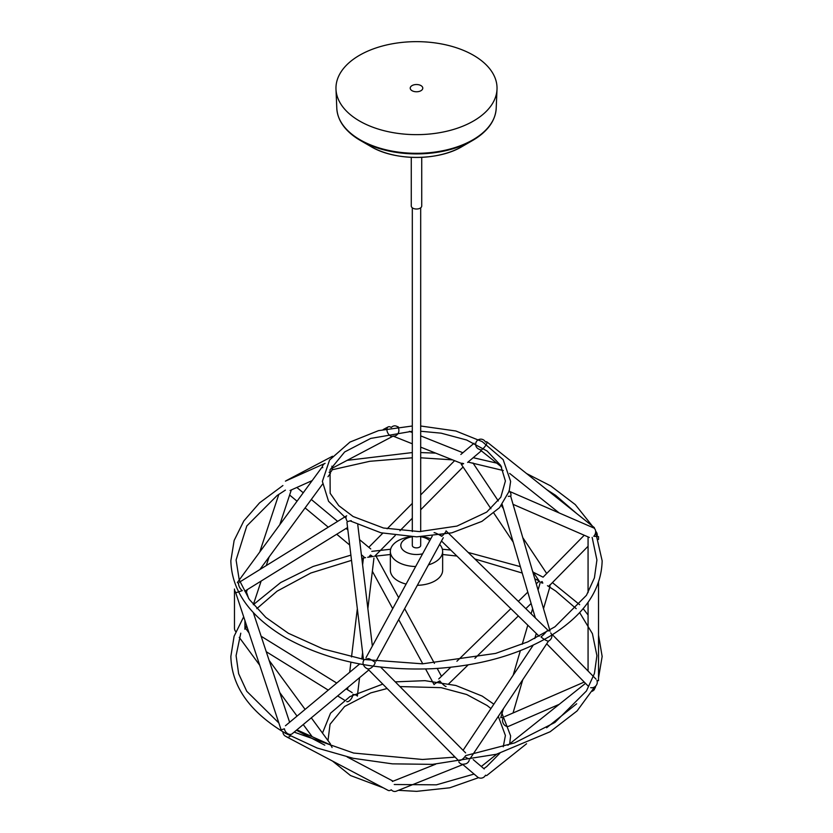 <?xml version="1.0" encoding="UTF-8"?>
<svg xmlns="http://www.w3.org/2000/svg" width="833" height="833" viewBox="0 0 833 833"><rect width="100%" height="100%" fill="white"/><g stroke="black" fill="none" stroke-linecap="round" stroke-linejoin="round"><path stroke-width="1.25" d="M285.407 481.141A5.227 4.988 65.9 0 1 285.802 480.953L325.099 463.346A5.227 4.988 65.9 0 0 322.246 467.303M329.681 472.738A5.227 4.988 65.9 0 0 331.836 466.188M388.063 426.965A5.227 3.134 62.2 0 0 387.855 433.087A5.227 3.134 62.2 0 0 393.03 436.169A5.227 3.134 62.2 0 0 393.218 436.055A5.227 4.488 -68.2 0 0 398.643 432.15A5.227 4.488 -68.2 0 0 396.248 426.111A5.227 4.488 -68.2 0 0 395.227 425.861A5.227 4.488 -68.2 0 0 391.239 427.516A5.227 3.134 62.2 0 0 388.157 426.913A5.227 3.134 62.2 0 0 388.063 426.965M332.513 456.245L286.854 480.308A5.227 3.134 62.2 0 0 286.771 480.36A5.227 3.134 62.2 0 0 286.344 480.703M290.165 490.45L290.863 490.679A5.227 3.686 -50.2 0 0 291.737 489.752M369.342 556.257A5.227 3.686 -50.2 0 0 370.518 555.007A5.227 2.343 44.7 0 0 371.841 555.871A5.227 0.562 -28.6 0 0 370.654 556.486A5.227 1.239 6.9 0 0 369.342 556.257M244.933 627.561L245.516 627.749A5.227 2.457 -58.2 0 1 245.412 628.79L244.84 629.196A5.227 5.029 -0 0 0 244.933 628.269L244.933 620.595M346.736 701.563A5.227 2.457 -58.2 0 0 350.568 699.689A5.227 2.457 -58.2 0 0 352.89 694.358A5.227 1.239 6.9 0 1 357.347 696.138L359.564 677.666M332.044 747.503A5.227 4.988 -65.9 0 0 329.608 744.525L330.462 743.952L311.303 717.838M329.097 472.301L330.462 473.352L327.994 476.715M242.32 590.639A5.227 2.457 58.2 0 1 238.602 584.141A5.227 2.457 58.2 0 1 238.634 583.444L237.343 582.559L322.027 467.167L322.788 467.677M235.781 631.601A5.227 5.029 -0 0 1 234.469 628.269L234.469 589.035A5.227 5.029 -0 0 0 236.093 592.669L241.757 590.826M239.3 582.277L346.684 515.783A5.227 2.457 58.2 0 0 345.976 517.647A5.227 2.457 58.2 0 0 347.496 521.77A5.227 1.239 -6.9 0 1 351.224 520.677M282.908 731.78A5.227 4.988 -65.9 0 0 286.292 736.549A5.227 3.134 -62.2 0 0 286.854 736.997A5.227 3.134 -62.2 0 0 290.384 736.039M235.729 592.804L281.127 729.864L284.428 728.792A5.227 3.686 50.2 0 0 287.479 733.519A5.227 3.686 50.2 0 0 292.06 733.852M458.796 761.935A5.227 4.488 68.2 0 0 464.158 764.059A5.227 5.165 -49.7 0 0 469.198 760.331M286.854 736.997L388.157 790.392A5.227 3.134 -62.2 0 0 391.239 789.788A5.227 4.488 68.2 0 0 396.248 791.194L464.168 764.059M434.097 532.683A5.227 0.562 28.6 0 1 437.773 534.068A5.227 0.562 28.6 0 1 441.761 536.348A5.227 0.791 -45.7 0 0 444.937 532.953A5.227 0.791 -45.7 0 0 446.061 530.871L547.354 629.644M346.955 522.426L363.573 660.507A5.227 1.239 -6.9 0 1 367.842 658.757A5.227 1.239 -6.9 0 1 368.842 658.622A5.227 0.562 28.6 0 1 369.696 659.038A5.227 0.562 28.6 0 1 375.152 662.485M363.677 660.715A5.227 3.686 50.2 0 0 363.782 665.515A5.227 3.686 50.2 0 0 368.155 668.92A5.227 2.343 -44.7 0 0 372.216 667.056A5.227 2.343 -44.7 0 0 375.079 662.881M367.592 668.784L458.181 760.237A5.227 2.343 -44.7 0 0 464.845 756.697A5.227 1.01 33.7 0 0 469.937 758.894L548.562 641.014A5.227 4.675 -44.5 0 0 550.644 632.893M393.114 781.187A5.227 3.134 -62.2 0 0 393.03 781.135L347.163 756.958M593.242 689.724A5.227 1.468 51.4 0 0 594.21 689.797A5.227 1.468 51.4 0 0 594.366 688.891A5.227 3.998 66.5 0 0 595.637 686.1M462.523 764.267L477.465 776.939A5.227 5.165 -49.7 0 0 485.504 775.211A5.227 1.468 51.4 0 0 486.826 775.471L526.581 743.754M590.68 687.652A5.227 4.675 -44.5 0 0 595.918 685.809A5.227 4.675 -44.5 0 0 596.907 680.457L598.531 680.696L598.531 582.184M508.286 496.374A5.227 1.052 -16.3 0 1 510.754 496.52A5.227 3.998 -66.5 0 0 510.212 492.241A5.227 3.998 -66.5 0 0 508.838 491.095L593.523 527.872M548.562 641.014A5.227 1.01 33.7 0 0 548.572 641.014A5.227 1.01 33.7 0 1 545.511 640.077A5.227 1.01 33.7 0 1 540.94 636.839A5.227 0.791 -45.7 0 0 546.229 631.737A5.227 0.791 -45.7 0 0 546.708 631.102A5.227 1.052 -16.3 0 1 547.593 630.945A5.227 1.052 -16.3 0 1 550.082 631.133L510.785 496.572M440.98 534.963A5.227 0.791 -45.7 0 0 440.47 535.546M597.199 535.9A5.227 4.675 44.5 0 0 595.637 531.204M542.137 581.559A5.227 4.675 44.5 0 0 542.835 583.1A5.227 1.052 16.3 0 0 541.742 582.954A5.227 0.791 45.7 0 1 541.002 582.038A5.227 1.01 -33.7 0 0 542.137 581.559M550.082 586.172A5.227 1.052 16.3 0 0 549.332 585.318A5.227 4.675 44.5 0 0 550.644 584.412L588.067 546.271M503.392 708.737L500.737 717.807A5.227 1.052 16.3 0 1 503.392 717.64A5.227 3.998 66.5 0 0 503.59 723.95A5.227 3.998 66.5 0 0 508.838 726.209M477.465 440.365A5.227 5.165 49.7 0 0 480.11 449.497A5.227 1.468 -51.4 0 0 480.308 450.018A5.227 1.468 -51.4 0 0 484.223 447.425A5.227 1.468 -51.4 0 0 487.024 442.271A5.227 1.468 -51.4 0 0 486.826 441.834A5.227 1.468 -51.4 0 0 485.504 442.094A5.227 5.165 49.7 0 0 478.59 439.647M598.531 539.472L598.531 536.608L593.752 536.275A5.227 3.998 -66.5 0 0 594.897 529.028A5.227 3.998 -66.5 0 0 594.366 528.414A5.227 1.468 -51.4 0 0 594.398 527.955A5.227 1.468 -51.4 0 0 594.21 527.518L486.826 441.834M462.482 464.127A5.227 1.01 -33.7 0 0 463.658 463.617A5.227 5.165 49.7 0 1 462.346 463.273A5.227 4.488 -68.2 0 1 461.159 463.221A5.227 2.343 44.7 0 0 462.482 464.127M425.59 668.993L434.097 684.622A5.227 0.562 -28.6 0 1 439.782 680.915A5.227 0.791 45.7 0 0 443.541 684.882A5.227 0.791 45.7 0 0 446.061 686.444M440.47 681.758A5.227 0.562 -28.6 0 1 439.782 682.154M415.667 566.523A26.146 15.098 180 0 1 390.354 551.436L390.354 570.22A26.146 15.098 0 0 0 406.108 584.079M417.343 585.307A26.146 15.098 0 0 0 442.646 570.22L442.646 551.436A26.146 15.098 180 0 1 428.485 564.857M439.626 544.397A26.146 15.098 180 0 1 442.646 551.436M390.354 551.436A26.146 15.098 180 0 1 410.471 536.744M422.529 536.744A26.146 15.098 180 0 1 430.776 538.795M429.776 540.627A15.692 9.059 0 0 0 427.589 539.055A15.692 9.059 0 0 0 421.082 536.796M411.919 536.796A15.692 9.059 0 0 0 401.756 548.551A15.692 9.059 0 0 0 422.602 553.799M420.686 536.806L420.686 545.459A4.186 2.416 180 0 1 416.5 547.875A4.186 2.416 180 0 1 412.314 545.459L412.314 536.806M346.757 111.393A80.53 46.492 0 0 0 436.377 133.207A80.53 46.492 0 0 0 497.009 89.298A80.53 46.492 0 0 0 416.5 41.65A80.53 46.492 0 0 0 335.991 89.298A80.53 46.492 0 0 0 346.757 111.393M420.936 85.58A6.279 3.624 180 0 1 422.779 88.142A6.279 3.624 180 0 1 418.124 91.651A6.279 3.624 180 0 1 411.065 89.954A6.279 3.624 180 0 1 410.221 88.142A6.279 3.624 180 0 1 414.095 84.799A6.279 3.624 180 0 1 420.936 85.58M421.727 157.343L421.727 206.001A5.227 3.02 180 0 1 420.196 208.135A5.227 3.02 180 0 1 414.501 208.791A5.227 3.02 180 0 1 411.273 206.001L411.273 157.343M492.136 121.826A79.26 45.763 180 0 1 472.54 140.506C487.472 131.666 495.354 120.972 496.197 108.425A79.718 46.023 0 0 1 436.18 151.887A79.718 46.023 0 0 1 347.465 130.292A79.718 46.023 0 0 1 336.803 108.425C337.646 120.972 345.528 131.666 360.46 140.506L370.914 146.546A64.464 37.214 0 0 0 462.086 146.546L472.54 140.506A79.26 45.763 180 0 1 360.46 140.506A79.26 45.763 180 0 1 340.864 121.826M312.177 480.599L290.071 490.491M388.157 426.913L383.242 429.505M393.03 436.169L332.263 468.198M289.624 495.031L297.048 501.206M305.097 507.911L328.254 527.195M336.73 534.245L349.683 545.021M361.387 554.768L364.073 556.996M296.86 487.451L303.243 492.761M311.303 499.467L337.636 521.385M346.111 528.434L347.861 529.892M359.564 539.638L370.768 548.957M278.847 494.323L259.719 552.071M247.266 589.649L246.485 592.024M291.05 490.731L279.794 524.707M269.121 556.933L266.258 565.586M261.135 581.059L253.315 604.664M246.485 625.281L245.652 627.79M363.427 557.995L362.605 564.868M357.336 608.652L351.526 656.945M350.901 662.162L349.683 672.283M347.861 687.412L347.569 689.776M373.955 558.058L367.863 608.652M362.605 652.437L361.814 659.018M266.258 651.718L328.254 690.12M337.636 695.919L344.414 700.126M245.964 626.853L247.266 627.665M261.135 636.245L336.73 683.06M346.111 688.87L352.182 692.629M394.248 784.509L436.409 784.832L474.081 774.065M483.796 768.599L486.711 766.579L499.821 753.292M503.257 746.785L505.402 735.497L498.301 716.359M490.939 708.56L487.097 705.499L466.667 694.503L441.136 687.662L399.923 686.569M387.137 688.516L370.727 692.9L344.643 706.457L330.045 724.273L327.994 740.589M332.513 761.06L350.485 775.523L383.242 787.799M398.424 790.33L416.656 791.35L449.747 787.799L478.59 777.668M509.671 743.869L510.629 735.893L501.362 711.778M322.486 733.082L330.534 713.194L349.964 696.575L382.764 684.101M395.269 681.863L424.965 680.665L455.849 685.486L482.192 696.086L493.854 704.187M285.417 490.116L277.129 495.5L246.797 525.956L236.083 560.005L239.248 579.987L249.254 599.375L265.831 617.399L288.385 633.288L323.089 648.938L363.427 659.309M364.75 659.538L422.508 663.828L495.635 653.405L527.747 641.889L554.924 626.812L586.453 595.314L594.418 577.873L596.917 559.995L592.159 537.389M576.675 513.524L555.673 495.364L546.615 489.544M503.257 470.52L468.031 462.086M452.527 459.858L420.686 457.796M412.314 457.796L369.748 461.305L332.044 469.812M282.908 485.535L259.542 502.872L243.83 520.927L234.135 540.482L230.845 560.828C231.72 590.993 250.025 616.659 285.771 637.818C326.9 660.642 375.829 670.94 432.535 668.712C478.496 666.108 517.689 655.238 550.124 636.11C584.027 615.17 601.364 590.076 602.155 560.828L595.626 532.287M347.163 460.347L412.314 452.569M420.686 452.569L435.659 453.121M473.206 457.692L496.76 463.138M526.581 473.55L550.644 485.868L575.259 504.579L592.378 526.05M412.314 431.244L370.727 438.418L344.643 451.965L330.045 469.791L330.16 493.292L338.771 505.652L353.098 516.502L383.482 528.007L419.478 531.6L456.963 526.081L486.711 512.087L500.82 497.207L505.402 481.016L500.695 465.387L487.097 451.007L466.667 440.022L441.136 433.17L420.686 431.244M350.485 521.031L380.9 532.776L416.656 536.858L451.861 532.828L481.922 521.375L499.519 507.672L509.161 491.251M509.161 491.231L510.629 481.412L503.163 459.649L482.192 441.594L455.849 430.994L420.686 426.007M346.049 518.293L328.535 501.258L322.371 481.412L329.597 459.983L349.964 442.084L378.567 430.619L412.314 426.007M294.143 732.124L353.609 753.042L422.508 759.477L455.11 757.135M465.47 755.656L514.586 742.911L554.924 722.461L586.453 690.963L594.418 673.512L596.917 655.644L592.419 633.684L579.664 612.619M576.197 608.652L555.673 591.014L547.468 585.703M542.741 582.944L541.065 582.017M539.118 580.976L534.786 578.748M522.218 573.042L474.893 558.985M456.901 556.048L442.646 554.507M390.354 554.507L374.621 556.246M373.382 556.413L367.686 557.277M365.593 557.621L361.814 558.287M351.526 560.359L310.834 573.021L277.129 591.149L256.803 608.652M240.779 633.195L236.083 655.654L238.634 673.689L246.755 691.286L278.847 722.982M243.673 616.816L234.094 636.256L230.845 656.477C231.72 686.642 250.025 712.309 285.771 733.467L317.206 748.044L353.296 758.322L392.353 763.851L432.535 764.361L496.406 754.261L550.124 731.759L577.082 710.945L594.752 686.84M598.531 677.833L602.155 656.477L598.531 635.121M253.336 604.696L280.679 582.538L313.083 566.482L350.901 555.142M371.799 551.363L390.635 549.239M442.365 549.239L450.736 550.04M468.198 552.456L520.354 566.648M532.808 571.99L543.095 577.175M552.414 582.6L579.664 604.696M583.162 608.652L588.067 614.993M239.238 637.339L259.719 665.234M279.794 692.598L297.048 716.099M303.243 724.543L312.177 736.705M245.777 628.561L249.046 633.018M269.121 660.382L305.097 709.393M322.486 484.223L259.865 569.543M347.569 527.528L244.808 591.17M285.802 736.362L286.344 736.601M296.86 729.854L329.379 744.41M245.964 590.451L248.609 598.458M253.284 612.557L289.624 722.273M454.599 756.624L452.527 757.447M435.659 764.194L392.364 781.479M432.244 536.088L366.031 657.664M443.291 537.691L375.985 661.246M380.629 667.087L465.616 752.876M357.784 524.832L372.361 646.033M296.423 730.218L324.797 745.171M359.7 663.943L285.438 725.762M368.79 669.992L292.133 733.8M585.505 683.352L507.901 745.275M496.76 754.167L481.318 766.485M594.21 689.797L592.378 691.255M576.675 703.781L546.625 727.761M546.698 643.815L588.577 686.486M552.414 634.704L596.043 679.155M502.195 504.475L535.327 617.909M441.48 541.013L539.19 636.297M473.206 759.613L484.233 768.963M533.266 645.096L463.075 750.314M584.235 535.244L543.178 577.082M540.044 583.235L538.066 590.003M532.62 608.652L531.11 613.806M527.799 625.177L522.218 644.263M520.354 650.656L513.18 675.219M549.801 587.14L543.522 608.652M536.275 633.444L534.786 638.557M532.808 645.315L532.558 646.158M522.77 679.686L513.045 712.986M480.308 450.018L501.622 467.021M509.671 473.446L559.214 512.972M588.067 536.91L588.067 592.607M588.067 602.311L588.067 671.034M513.045 504.329L589.358 537.472M584.235 682.06L504.673 716.619M559.214 704.333L509.161 726.074M461.232 464.22L490.939 508.744M493.854 513.128L513.18 542.096M532.558 571.146L539.867 582.09M472.967 462.971L498.301 500.945M501.362 505.527L503.392 508.567M522.77 537.618L546.698 573.5M539.159 581.038L536.275 583.86M527.799 592.128L518.334 601.353M510.848 608.652L456.901 661.256M450.736 667.275L438.752 678.947M531.11 603.498L525.831 608.652M518.334 615.962L474.904 658.32M468.198 664.859L448.779 683.778M474.081 443.239L460.857 454.464M481.318 450.82L467.615 462.44M454.599 460.68L420.686 494.927M412.314 503.371L387.137 528.788M382.764 533.203L368.79 547.312M463.075 466.99L420.686 509.786M412.314 518.23L399.923 530.746M395.269 535.442L374.819 556.09M393.114 436.128L412.314 443.791M420.686 447.134L460.441 463.013M396.248 426.111L398.424 426.985M409.357 431.348L412.314 432.535M420.686 435.878L462.888 452.736M372.361 571.282L392.718 608.652M398.674 619.585L422.779 663.828M375.579 555.319L398.674 597.719M404.63 608.652L434.441 663.38M437.2 668.451L441.48 676.302M412.314 207.813L412.314 531.579M420.686 207.813L420.686 531.579M496.197 108.425L497.009 89.298M336.803 108.425L335.991 89.298M370.914 146.546C394.727 160.998 438.273 160.998 462.086 146.546"/></g></svg>
